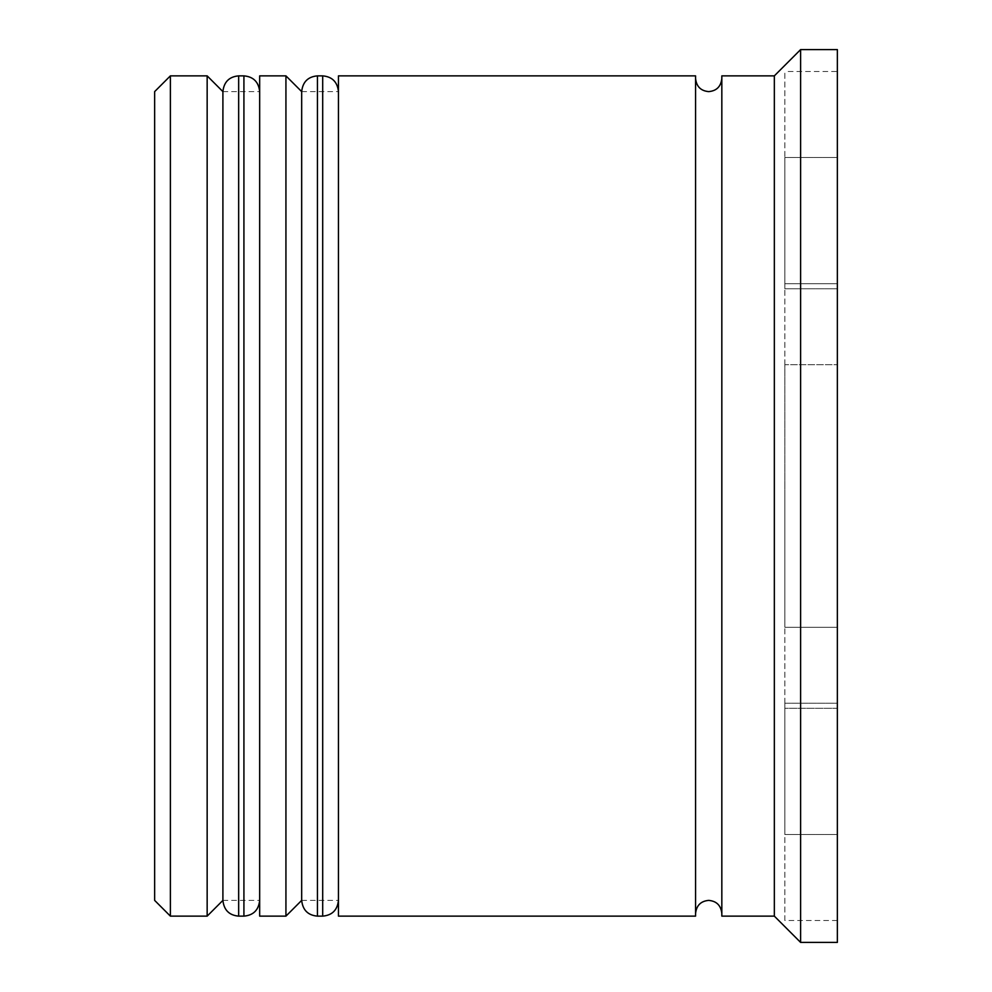<?xml version="1.0" encoding="UTF-8"?>
<svg xmlns="http://www.w3.org/2000/svg" width="992" height="992" viewBox="0 0 992 992"><rect width="100%" height="100%" fill="white"/><g stroke="black" fill="none" stroke-linecap="round" stroke-linejoin="round"><path stroke-width="0.74" stroke-dasharray="4.96 3.72" d="M222.902 496L222.902 900.389L222.902 496M259.668 916.137L259.668 75.863M301.68 496L301.68 900.389L301.68 496M338.446 916.137L338.446 75.863M721.829 916.137L721.829 75.863M154.64 91.611L154.64 900.389M170.388 916.137L170.388 75.863M207.154 75.863L207.154 916.137M285.932 75.863L285.932 916.137M774.343 916.137L774.343 75.863M800.606 942.4L800.606 49.6M695.566 916.137L695.566 75.863M837.36 942.4L837.36 49.6M784.846 496L784.846 364.709L837.36 364.709L784.846 364.709L784.846 627.291L837.36 627.291L784.846 627.291L784.846 496M837.36 703.241L837.36 834.532L837.36 703.241L784.846 703.241L784.846 834.532L837.36 834.532L784.846 834.532L784.846 703.241L784.846 834.532L784.846 703.241L837.36 703.241L837.36 834.532L837.36 703.241M837.36 157.468L837.36 288.759L837.36 157.468L784.846 157.468L784.846 288.759L837.36 288.759L784.846 288.759L784.846 157.468L837.36 157.468L837.36 288.759L837.36 157.468M837.36 364.709L837.36 627.291L837.36 364.709M784.846 920.489L784.846 71.511L784.846 708.251L837.36 708.251L837.36 283.749L837.36 708.251L784.846 708.251L784.846 920.489L837.36 920.489M837.36 71.511L837.36 283.749L837.36 71.511L784.846 71.511M338.446 496L338.446 91.611L338.446 496M259.668 496L259.668 91.611L259.668 496M784.846 283.749L837.36 283.749L784.846 283.749M784.846 627.291L784.846 364.709L784.846 627.291M784.846 288.759L784.846 157.468L784.846 288.759M238.663 916.137L238.663 75.863M243.92 75.863L243.92 916.137M317.44 916.137L317.44 75.863M322.698 75.863L322.698 916.137M222.902 900.389L259.668 900.389M301.68 900.389L338.446 900.389M301.68 91.611L338.446 91.611M222.902 91.611L259.668 91.611"/><path stroke-width="1.49" d="M238.663 916.137L243.92 916.137L243.92 75.863L238.663 75.863L238.663 916.137C229.177 915.294 223.932 910.048 222.902 900.389L222.902 91.611L222.902 900.389L207.154 916.137L207.154 75.863L170.388 75.863L170.388 916.137L207.154 916.137M317.44 916.137L322.698 916.137L322.698 75.863L317.44 75.863L317.44 916.137C307.954 915.294 302.709 910.048 301.68 900.389L301.68 91.611L301.68 900.389L285.932 916.137L285.932 75.863L259.668 75.863L259.668 916.137L285.932 916.137M170.388 916.137L154.64 900.389L154.64 91.611L170.388 75.863M774.343 916.137L721.829 916.137L721.829 75.863L774.343 75.863L774.343 916.137L800.606 942.4L837.36 942.4L837.36 49.6L800.606 49.6L800.606 942.4M338.446 496L338.446 916.137L695.566 916.137L695.566 75.863L338.446 75.863L338.446 496M243.92 916.137C253.394 915.294 258.652 910.048 259.668 900.389M243.92 75.863C253.394 76.706 258.652 81.952 259.668 91.611M238.663 75.863C229.177 76.706 223.932 81.952 222.902 91.611L207.154 75.863M322.698 916.137C332.171 915.294 337.429 910.048 338.446 900.389M322.698 75.863C332.171 76.706 337.429 81.952 338.446 91.611M317.44 75.863C307.954 76.706 302.709 81.952 301.68 91.611L285.932 75.863M695.566 913.52C696.421 905.473 700.798 901.096 708.697 900.389C716.596 901.096 720.973 905.473 721.829 913.52M695.566 78.48C696.421 86.527 700.798 90.904 708.697 91.611C716.596 90.904 720.973 86.527 721.829 78.48M774.343 75.863L800.606 49.6"/></g></svg>
